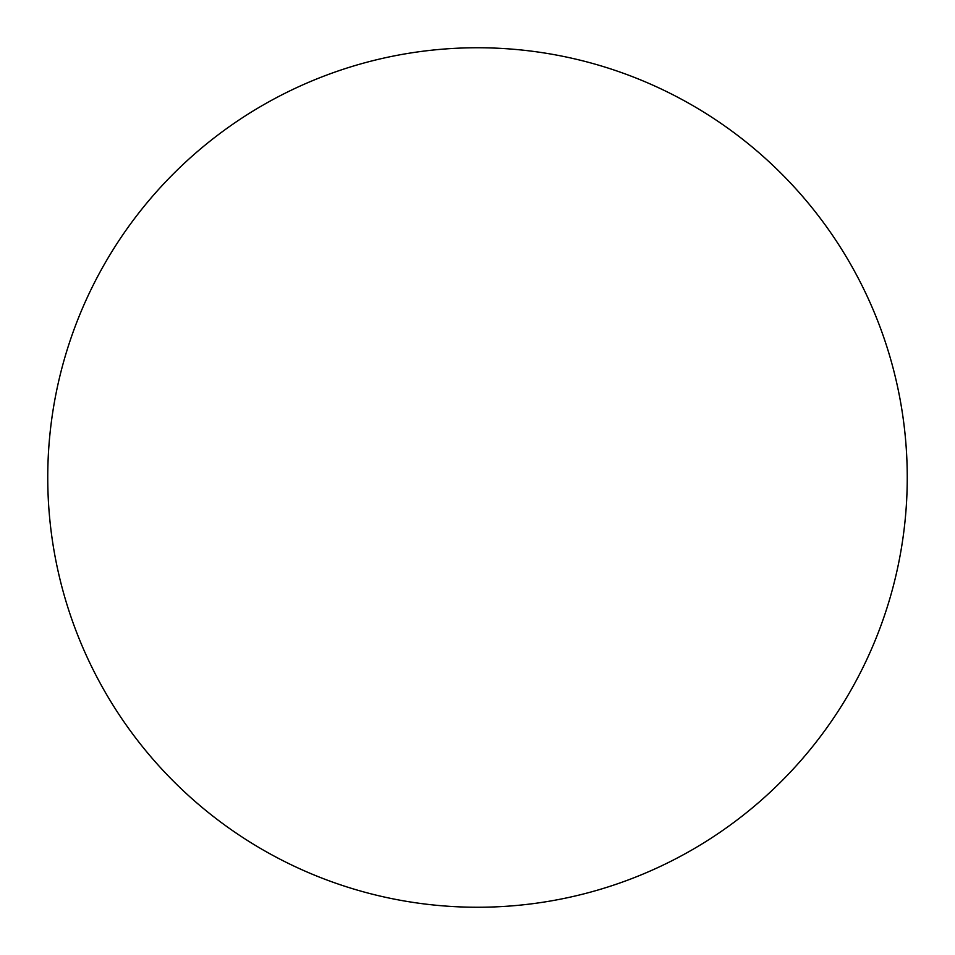 <?xml version="1.0" encoding="UTF-8"?>
<svg xmlns="http://www.w3.org/2000/svg" width="955" height="955" viewBox="0 0 955 955"><rect width="100%" height="100%" fill="white"/><g stroke="black" fill="none" stroke-linecap="round" stroke-linejoin="round"><path stroke-width="1.43" d="M477.5 47.75A429.75 429.75 0 0 1 907.25 477.5A429.75 429.75 0 0 1 477.5 907.25A429.75 429.75 0 0 1 47.75 477.5A429.75 429.75 0 0 1 477.5 47.75M47.75 477.5A429.75 429.75 0 0 0 477.5 907.25A429.75 429.75 0 0 0 907.25 477.5A429.75 429.75 0 0 0 477.5 47.75A429.75 429.75 0 0 0 47.75 477.5"/></g></svg>

